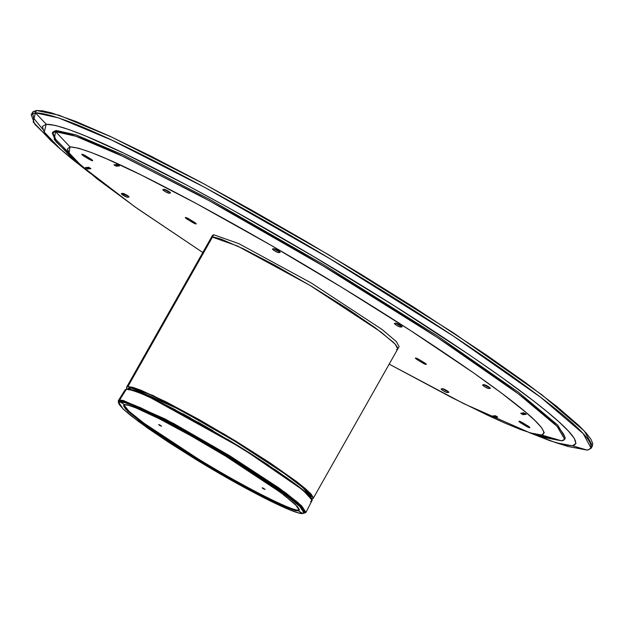 <?xml version="1.0" encoding="UTF-8"?>
<svg xmlns="http://www.w3.org/2000/svg" width="624" height="624" viewBox="0 0 624 624"><rect width="100%" height="100%" fill="white"/><g stroke="black" fill="none" stroke-linecap="round" stroke-linejoin="round"><path stroke-width="0.94" d="M60.645 149.339L44.242 132.046L46.246 124.254L35.435 112.827L33.142 121.937L51.028 140.767L60.645 149.339L90.246 173.339L70.411 157.685L58.867 147.732L49.772 138.871L43.906 131.508L42.409 126.391L46.246 124.254L55.489 125.455L69.186 129.652L85.894 136.126L124.223 153.403L186.716 185.086L229.281 208.166L313.303 256.355L394.306 305.846L469.069 354.658L503.147 378.386L533.98 401.263L547.443 412.004L559.057 421.972L568.246 430.88L574.267 438.313L575.96 443.539L572.38 445.801L555.929 442.697L568.23 446.534L587.278 450.107L591.154 448.25L583.175 433.602L540.93 397.48L453.079 335.891L329.511 258.461L204.976 187.504L111.93 140.189L58.438 117.835L35.435 112.827L46.246 124.254C67.002 124.277 132.943 156.616 186.716 185.086C244.093 215.732 299.926 247.689 354.214 280.964C409.204 314.473 458.851 346.944 503.147 378.386C544.986 408.377 588.089 442.72 572.38 445.801L587.278 450.107C604.898 445.949 556.686 408.361 513.809 377.497C467.805 344.854 416.621 311.36 360.235 277.025C304.613 242.915 247.034 209.96 187.504 178.16C132.015 148.886 60.739 113.389 35.435 112.827L36.426 110.487L58.835 115.151L111.634 137.054L204.204 183.994L328.879 254.912L453.172 332.693L541.788 394.742L584.431 431.137L592.504 445.879L591.521 446.885M568.183 446.519L587.278 450.107L572.38 445.801L563.316 444.74L549.713 440.63L528.988 432.51L555.929 442.697M42.806 129.379L33.641 118.193L32.542 112.343L36.426 110.487L35.084 112.858L31.2 114.715L34.811 124.27L56.207 145.283M31.2 114.715L32.986 111.758L36.426 110.487L42.518 110.83L51.215 112.804L76.05 121.516L109.972 136.282L151.671 156.53L199.563 181.498L251.784 210.218L306.345 241.582L361.148 274.388L414.079 307.375L485.558 354.432L525.268 382.434L556.795 406.466L578.939 425.599L586.209 433.095L590.842 439.101L592.8 443.578L592.059 446.464M81.471 165.859L69.03 152.911L70.036 146.874L55.598 131.633L54.202 139.394L68.64 154.432L81.471 165.859L135.322 207.137L202.808 252.509L137.717 208.822L97.087 178.846L76.69 161.444L70.036 154.292L67.33 149.097L70.036 146.874L78.546 148.208L91.416 152.552L106.907 158.941L141.461 175.126L196.373 203.564L270.309 244.897L342.163 287.594L410.81 330.728L473.437 372.793L501.532 393.112L525.268 411.848L534.713 420.28L541.468 427.502L544.276 432.736L541.726 435.053L529.994 432.83L546.398 437.947L561.584 440.801C571.358 439.53 557.911 426.028 542.872 413.275C526.929 400.015 508.318 385.983 487.048 371.171C445.232 342.046 399.61 312.437 350.197 282.337C301.376 252.408 250.7 223.205 198.159 194.727L119.839 154.869C95.035 143.239 66.534 131.095 55.598 131.633L70.036 146.874C89.934 147.943 150.033 178.776 196.373 203.564C246.332 230.646 294.934 258.656 342.163 287.594C389.938 316.703 433.696 345.103 473.437 372.793C510.097 398.713 553.527 431.145 541.726 435.053L561.584 440.801L564.665 439.327L557.131 426.371L518.193 393.736L437.299 337.451L323.513 266.198L209.071 200.639L124.082 156.874L75.808 136.235L55.403 131.656L56.074 130.471L75.941 134.862L123.802 155.236L208.502 198.775L323.021 264.311L437.237 335.782L518.575 392.332L557.755 425.139L565.336 438.142L564.665 439.327M274.03 248.781L272.47 249.093L275.262 251.191L277.992 252.47L280.129 252.385L277.345 250.162L274.03 248.781A3.588 0.546 29.5 0 1 277.945 250.52A3.588 0.546 29.5 0 1 280.137 252.369A3.588 0.546 29.5 0 1 280.012 252.431L278.577 252.572L279.248 251.386L278.577 252.572A3.588 0.546 29.5 0 1 274.981 251.035A3.588 0.546 29.5 0 1 272.47 248.984A3.588 0.546 29.5 0 1 272.594 248.921L274.03 248.781A3.588 0.546 -150.5 0 0 279.248 251.386L273.827 248.617M275.192 249.085L277.508 250.255L275.207 249.101M395.967 323.255L394.415 323.567L396.599 325.315L400.28 327.031L401.193 325.868L400.522 327.046L402.074 326.859L399.29 324.636L395.967 323.255A3.588 0.546 29.5 0 1 399.89 324.995A3.588 0.546 29.5 0 1 402.082 326.851A3.588 0.546 29.5 0 1 401.95 326.914L400.522 327.046A3.588 0.546 29.5 0 1 396.926 325.51A3.588 0.546 29.5 0 1 394.407 323.458A3.588 0.546 29.5 0 1 394.54 323.396L395.967 323.255A3.588 0.546 -150.5 0 0 401.185 325.861L395.764 323.099M397.847 324.074L399.352 324.737L397.847 324.074M484.177 384.719L482.617 385.039L485.41 387.137L488.491 388.495L490.285 388.323L488.101 386.459L484.177 384.719A3.588 0.546 29.5 0 1 488.101 386.459A3.588 0.546 29.5 0 1 490.292 388.315A3.588 0.546 29.5 0 1 490.16 388.378L488.732 388.518A3.588 0.546 29.5 0 1 485.137 386.974A3.588 0.546 29.5 0 1 482.617 384.922A3.588 0.546 29.5 0 1 482.75 384.86L484.177 384.719A3.588 0.546 -150.5 0 0 489.395 387.332L488.732 388.518L489.403 387.332L483.974 384.563M486.057 385.538L487.586 386.155L486.057 385.538M164.369 189.4L162.809 189.712L165.602 191.81L168.675 193.175L170.469 192.995L168.285 191.131L164.369 189.4A3.588 0.546 29.5 0 1 168.285 191.131A3.588 0.546 29.5 0 1 170.477 192.988A3.588 0.546 29.5 0 1 170.344 193.05L168.917 193.19L169.588 192.005L168.917 193.19A3.588 0.546 29.5 0 1 165.321 191.646A3.588 0.546 29.5 0 1 162.809 189.595A3.588 0.546 29.5 0 1 162.934 189.54L164.369 189.4A3.588 0.546 -150.5 0 0 169.588 192.005L164.167 189.236M165.532 189.704L167.84 190.874L165.547 189.719M122.889 193.424L121.329 193.736L123.521 195.484L126.859 197.114L128.996 197.028L126.212 194.805L122.889 193.424A3.588 0.546 29.5 0 1 126.812 195.164A3.588 0.546 29.5 0 1 129.004 197.02A3.588 0.546 29.5 0 1 128.872 197.083L127.444 197.215L128.115 196.037L127.444 197.215A3.588 0.546 29.5 0 1 123.848 195.679A3.588 0.546 29.5 0 1 121.329 193.627A3.588 0.546 29.5 0 1 121.462 193.565L122.889 193.424A3.588 0.546 -150.5 0 0 128.107 196.03L122.686 193.268M124.761 194.243L126.298 194.86L124.761 194.243M442.705 388.752L441.145 389.064L443.336 390.811L446.675 392.441L448.812 392.356L446.628 390.491L442.705 388.752A3.588 0.546 29.5 0 1 446.628 390.491A3.588 0.546 29.5 0 1 448.812 392.34A3.588 0.546 29.5 0 1 448.687 392.402L447.252 392.543A3.588 0.546 29.5 0 1 443.664 391.006A3.588 0.546 29.5 0 1 441.145 388.955A3.588 0.546 29.5 0 1 441.277 388.892L442.705 388.752A3.588 0.546 -150.5 0 0 447.923 391.357L447.252 392.543L447.923 391.357L442.502 388.588M443.867 389.056L446.183 390.226L443.882 389.072M88.085 168.168L87.656 168.995L85.309 167.614L88.577 167.279L90.925 168.659L87.656 168.995L88.124 168.168L90.121 167.973M88.07 167.326L88.491 167.458A7.036 1.076 29.5 0 1 88.218 167.318M116.524 164.377L117.094 164.681L116.688 165.391L117.094 164.681A7.036 1.076 29.5 0 1 116.821 164.533M117.179 164.502L119.48 165.906L116.259 166.218L113.911 164.837L117.179 164.502L113.911 164.884L116.173 166.21L116.735 165.391L116.259 166.218L119.48 165.906L117.179 164.502M523.63 413.821L524.113 412.963L523.63 413.821M523.965 412.948L526.266 414.352L523.045 414.664L520.697 413.283L523.965 412.948L520.697 413.322L522.951 414.656L523.513 413.829L523.045 414.664L526.266 414.352L523.965 412.948M495.027 416.598L495.511 415.74L495.027 416.598M495.362 415.724L497.663 417.128L494.442 417.44L492.094 416.06L495.362 415.724L492.094 416.099L494.348 417.433L494.91 416.614L494.442 417.44L497.663 417.128L495.362 415.724M494.887 415.787A7.036 1.076 29.5 0 1 494.863 415.771L494.489 416.497L494.887 415.787M494.489 416.497L496.907 416.419M523.341 412.94L523.091 413.72L523.489 413.01A7.036 1.076 29.5 0 1 523.466 412.994L522.974 412.675M523.091 413.72L525.509 413.634M116.688 165.391L118.732 165.196M90.464 158.792A3.588 0.546 29.5 0 1 92.656 160.649A3.588 0.546 29.5 0 1 88.608 158.972L89.154 157.989L88.608 158.972L84.006 156.164L84.529 155.228L84.006 156.164A3.588 0.546 29.5 0 1 81.814 154.307A3.588 0.546 29.5 0 1 85.862 155.977L90.464 158.792L82.961 154.502L81.931 154.604L84.006 156.164L91.502 160.446L92.656 160.532L90.464 158.792M527.615 425.779A3.588 0.546 29.5 0 1 529.807 427.635A3.588 0.546 29.5 0 1 525.759 425.966L526.313 424.983L525.759 425.966L521.157 423.15L521.687 422.222L521.157 423.15A3.588 0.546 29.5 0 1 518.965 421.294A3.588 0.546 29.5 0 1 523.013 422.971L527.615 425.779L521.196 421.972L519.082 421.59L525.759 425.966L529.682 427.697L527.615 425.779M187.543 219.398A3.588 0.546 29.5 0 1 185.351 217.542A3.588 0.546 29.5 0 1 189.4 219.211L194.002 222.027A3.588 0.546 29.5 0 1 196.193 223.883A3.588 0.546 29.5 0 1 192.137 222.206L192.691 221.231L192.137 222.206L187.543 219.398L188.066 218.462L187.543 219.398L193.963 223.205L196.076 223.587L189.4 219.211L185.476 217.48L187.543 219.398M417.62 359.915A3.588 0.546 29.5 0 1 415.428 358.059A3.588 0.546 29.5 0 1 419.484 359.736L424.078 362.544A3.588 0.546 29.5 0 1 426.27 364.4A3.588 0.546 29.5 0 1 422.222 362.723L422.776 361.748L422.222 362.723L417.62 359.915L418.15 358.979L417.62 359.915L424.039 363.73L426.153 364.104L419.484 359.736L415.561 357.997L417.62 359.915M536.718 434.608L561.584 440.801L541.726 435.053L533.317 433.797L520.478 429.499L505.027 423.142L488.171 415.49L452.275 397.831L389.181 364.135L464.123 403.822L529.994 432.83M90.878 168.683L88.67 167.287L85.309 167.614L87.563 168.995L90.878 168.683M52.322 133.13L52.993 131.945L56.074 130.471L55.403 131.656L52.322 133.13L55.864 141.601L75.902 160.688M493.576 415.896L494.559 416.364M125.791 196.693L121.399 193.573M87.867 168.628L86.424 167.489M69.178 153.13L55.856 139.55L52.751 132.592M311.376 499.013L313.225 498.381L310.534 493.49L296.314 481.377L225.326 434.772L152.911 395.444L127.889 386.576L212.433 237.136L237.463 246.004L309.878 285.332L380.858 331.937L395.078 344.05L397.777 348.941L395.078 344.05L380.858 331.937L309.878 285.332L237.463 246.004L212.433 237.136L127.889 386.576L132.795 387.348L141.047 390.257L166.218 401.934L199.563 419.827L236.005 441.223L270.005 462.852L296.377 481.424L305.378 488.654L311.103 494.114L313.318 497.609L313.084 498.568L311.509 499.013M127.179 389.446L126.516 387.964L126.75 386.997L127.889 386.576L126.61 387.184L126.929 389.025M126.61 387.184L211.162 237.744L212.433 237.136L213.775 234.764L238.805 243.633L311.22 282.961L382.2 329.566L396.419 341.671L399.118 346.57L397.777 348.941L396.497 349.549L397.636 349.128L397.87 348.169L395.655 344.674L393.221 342.178L375.289 327.795L346.577 308.162L311.462 286.276L275.278 265.465L243.532 248.898L221.068 239.101L214.453 237.253L212.433 237.136L211.162 237.744L212.503 235.373L213.775 234.764L212.433 237.136L211.302 237.557M118.763 403.065L118.537 401.411L119.09 400.959L123.443 401.24A0.554 0.484 -76.6 0 1 123.318 400.468L119.636 400.015L126.407 389.165L125.05 389.977L126.407 389.165L118.24 401.435M128.107 389.087L129.698 387.949L128.528 389.821L129.698 387.949L131.804 387.949L179.416 409.484L234.624 441.098L284.138 473.327L303.202 487.851L311.142 497.468M304.785 513.006L305.971 512.366L301.556 505.76L285.847 492.952L229.772 455.793L165.118 418.993L123.318 400.468L119.636 400.015L118.357 400.6L118.42 402.605L119.434 404.758L123.365 409.188L130.681 415.49L147.397 427.931L169.681 442.954L195.585 459.272L197.02 459.131L164.182 438.243L139.035 420.537L125.518 408.907L123.599 405.896L123.794 405.101L124.722 404.75L120.12 401.942L118.88 402.535L123.178 409.009L138.934 421.824L195.585 459.272C244.397 489.247 295.823 515.174 302.804 513.513L304.052 512.92L299.754 506.454L283.998 493.631L227.339 456.183L227.744 455.473L284.404 492.921L300.152 505.736L304.457 512.21L304.052 512.92M263.203 488.678L263.453 488.241L263.203 488.678L262.197 487.82L265.075 489.45L263.203 488.678L265.075 489.395L262.961 488.007L262.197 487.874L263.203 488.678M159.666 425.443L159.916 425.006L159.666 425.443L158.66 424.585L161.538 426.215L159.666 425.443L161.538 426.161L159.424 424.772L158.66 424.64L159.666 425.443M118.357 400.608L125.151 389.743L127.897 389.064L136.633 391.49L161.086 402.449L240.958 447.509L302.445 489.746L310.19 497.11L311.836 500.822C321.446 493.038 139.854 383.698 126.407 389.165C144.877 391.615 196.872 421.122 230.919 441.62C265.411 462.696 308.942 490.987 311.836 500.822L311.867 500.705M311.719 499.73L303.28 490.464L286.595 477.641L243.812 449.288L147.42 395.975M128.474 388.502L131.555 388.066L179.65 409.609L234.608 441.082L283.959 473.203L303.092 487.757L311.142 497.461L310.869 497.999M311.08 496.298L301.01 485.768L281.596 471.284L232.69 439.67L178.604 408.806L131.804 387.949C135.463 388.643 140.579 390.437 147.155 393.338C195.476 415.506 255.388 451.963 293.389 479.801C303.163 486.97 309.091 492.469 311.173 496.306L311.142 497.461M129.792 389.392L134.386 390.71M140.072 392.831L153.395 398.728L175.36 409.773M182.824 413.751L190.297 417.83M197.785 422.003L212.722 430.552M227.308 439.187L241.527 447.868M248.5 452.228L268.702 465.301M275.051 469.583L292.609 482.032M302.344 489.668L306.306 493.139M309.371 496.197L311.298 498.716M310.487 501.595L311.782 500.955L305.971 512.366L298.186 502.702L279.068 488.03L229.273 455.489L173.472 423.4L123.318 400.468A0.554 0.484 103.4 0 0 123.443 401.24L140.533 407.698L169.572 422.066L199.516 438.61L235.88 460.333L269.318 482.048L291.837 498.373L303.202 508.513L304.964 510.947L305.206 512.6L303.677 513.256M123.443 401.24L175.18 425.061L232.307 458.117L282.571 491.377L300.612 505.838L303.724 513.256M118.88 402.535L120.526 401.232L119.012 402.355L118.786 403.291M123.981 404.96L128.965 411.239L144.097 423.29L197.418 458.422L197.02 459.131L142.264 422.955L127.514 410.966L123.677 405.249L124.722 404.75L120.12 401.942L120.526 401.232C127.507 399.571 178.932 425.498 227.744 455.473L227.339 456.183L225.911 456.323L258.742 477.22L283.889 494.926L297.414 506.555L299.333 509.558L299.138 510.354L298.202 510.705L302.804 513.513L303.911 513.1L303.498 510.705L299.567 506.275L281.798 492.024L261.183 477.719L227.339 456.183C178.526 426.215 127.109 400.28 120.12 401.942L124.917 402.698L133.021 405.553L157.919 417.105L191.053 434.889L218.283 450.707L227.339 456.183L225.911 456.323L280.667 492.508L295.409 504.488L299.247 510.206L298.202 510.705L299.348 509.785M302.804 513.513L298.007 512.756L289.903 509.902L265.013 498.358L231.871 480.566L195.585 459.272L197.02 459.131L232.222 479.794L264.007 496.852L282.337 505.58L290.987 509.051L298.202 510.705L302.804 513.513M298.607 509.995L298.202 510.705C293.514 512.717 244.865 488.553 197.02 459.131L197.418 458.422C245.263 487.843 293.92 512.008 298.607 509.995M225.911 456.323L190.71 435.661L158.925 418.603L135.884 407.901L128.778 405.397L124.722 404.75C129.41 402.737 178.066 426.902 225.911 456.323M592.504 445.879L591.154 448.25M313.225 498.381L397.777 348.941M128.474 388.495C128.107 387.933 129.215 387.746 131.804 387.949M303.56 513.334L305.971 512.366"/></g></svg>
